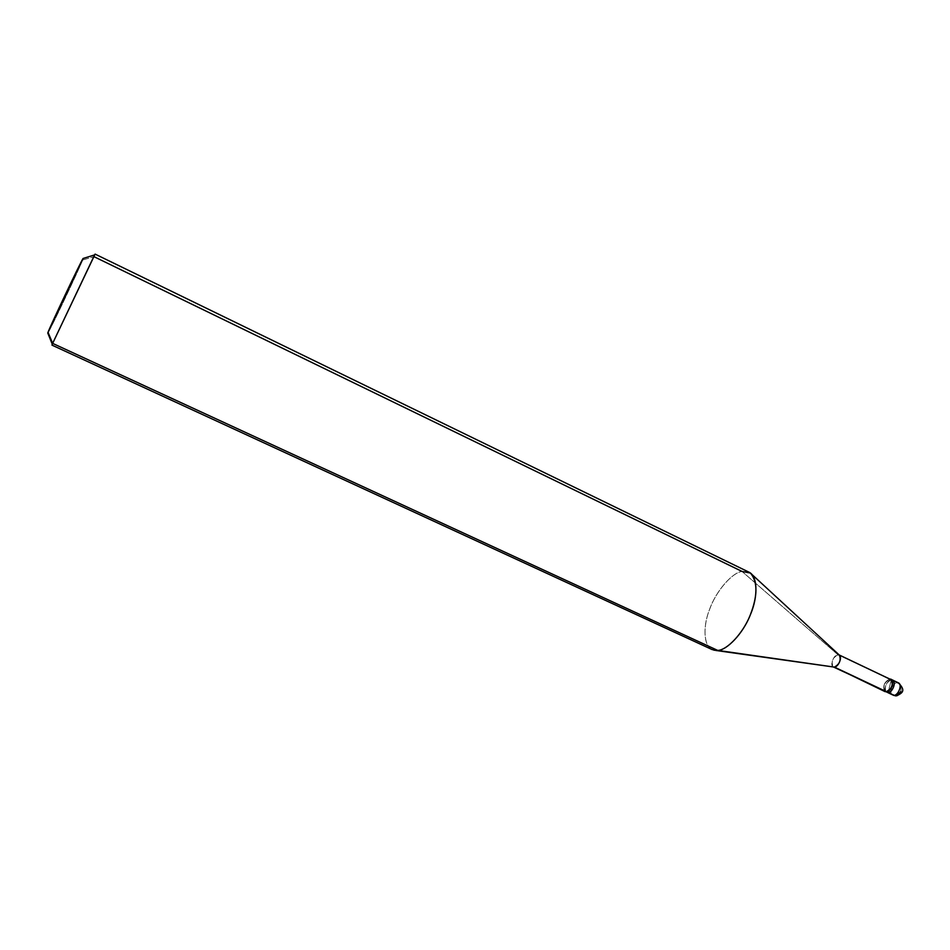 <?xml version="1.0" encoding="UTF-8"?>
<svg xmlns="http://www.w3.org/2000/svg" width="950" height="950" viewBox="0 0 950 950"><rect width="100%" height="100%" fill="white"/><g stroke="black" fill="none" stroke-linecap="round" stroke-linejoin="round"><path stroke-width="0.71" stroke-dasharray="4.75 3.56" d="M900.814 691.529C901.491 687.527 900.303 684.558 897.227 682.634L891.385 679.856C886.089 682.444 884.296 686.458 886.029 691.897C884.296 686.458 886.089 682.444 891.385 679.856L887.929 692.657L891.385 679.856L897.227 682.634C900.303 684.558 901.491 687.527 900.814 691.529L896.741 695.804L895.541 695.887M897.227 682.634C892.679 682.67 888.428 693.417 892.608 695.198C888.428 693.417 892.679 682.67 897.227 682.634L898.451 682.86M891.385 679.856L891.385 679.856C886.861 679.903 882.597 690.662 886.754 692.443C882.597 690.662 886.861 679.903 891.385 679.856L887.929 692.657L891.385 679.856L889.794 679.096L891.385 679.856M95.095 254.101L94.062 256.702L82.733 259.967L83.351 258.4L82.733 259.967C78.078 271.284 51.312 327.726 47.868 333.308C51.312 327.726 78.078 271.284 82.733 259.967L48.022 332.262L82.733 259.967L94.062 256.702L742.021 571.437L837.9 654.704L889.794 679.096C884.64 681.53 882.799 685.484 884.272 690.971C882.799 685.484 884.64 681.53 889.794 679.096L890.886 679.571M885.269 691.434C882.586 686.577 884.07 682.551 889.722 679.357L839.373 655.108M833.708 667.066C829.374 666.247 833.447 654.871 837.9 654.704L742.021 571.437L748.909 572.138M889.722 679.357C884.818 681.649 883.037 685.425 884.391 690.697M837.9 654.704C832.39 658.053 830.87 662.126 833.316 666.924L833.411 666.971M712.203 649.61C703.095 645.893 703.059 625.242 709.769 608.891C716.264 590.781 732.224 572.577 742.021 571.437C731.868 572.553 715.291 592.099 709.151 610.553C702.454 627.641 703.807 648.458 713.889 650.192L715.873 650.477M52.286 344.233L94.062 256.702L51.977 345.123M751.901 574.429L750.429 573.064"/><path stroke-width="1.43" d="M900.814 691.529L896.741 695.804C902.168 693.013 906.252 690.971 898.451 682.86C902.643 684.641 898.332 695.459 893.796 695.424L896.741 695.804L893.796 695.424L887.929 692.657C892.454 692.681 896.776 681.851 892.608 680.081C896.776 681.851 892.454 692.681 887.929 692.657L893.796 695.424C898.332 695.459 902.643 684.641 898.451 682.86L897.227 682.634M891.729 679.856C896.978 679.962 893.095 692.681 887.929 692.657C893.095 692.681 896.978 679.962 891.729 679.856M895.541 695.887L886.326 691.909C890.851 691.921 895.173 681.079 891.005 679.321L889.901 679.096C895.375 678.692 891.682 691.909 886.326 691.909L886.398 691.648C891.611 691.636 895.078 678.751 889.722 679.357M48.022 332.262L47.868 333.308L48.022 332.262C51.549 323.285 79.42 264.444 83.03 258.507L48.022 332.262L52.642 343.378L95.095 254.101L748.909 572.138C757.863 576.009 757.957 596.659 750.821 613.664C743.743 632.7 727.071 650.346 717.713 650.406C726.75 650.287 742.722 633.959 750.12 615.398C757.768 595.923 757.874 581.816 750.429 573.064L742.021 571.437L94.062 256.702L94.608 254.909L52.642 343.378L48.022 332.262M839.266 655.001L890.886 679.571C893.558 684.451 892.062 688.477 886.398 691.648L834.397 667.114C838.565 667.019 842.816 656.486 839.016 654.883L837.9 654.704M751.901 574.429L839.373 655.108C841.284 660.179 839.622 664.181 834.397 667.114L717.713 650.406L52.642 343.378L717.713 650.406L834.397 667.114L885.151 691.683M884.391 690.697L833.566 667.043M833.411 666.971L715.873 650.477M713.889 650.192L717.713 650.406L712.203 649.61L51.977 345.123L52.642 343.378L52.286 344.233L47.738 332.987M898.451 682.86L891.005 679.321M94.608 254.909L83.03 258.507"/></g></svg>
